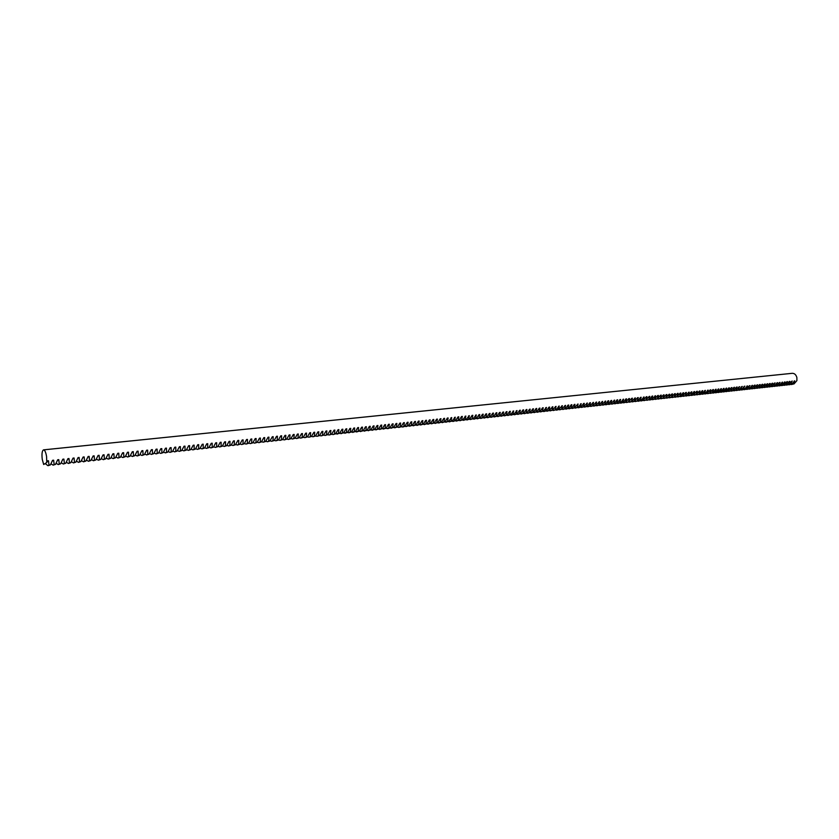 <?xml version="1.0" encoding="UTF-8"?>
<svg xmlns="http://www.w3.org/2000/svg" width="839" height="839" viewBox="0 0 839 839"><rect width="100%" height="100%" fill="white"/><g stroke="black" fill="none" stroke-linecap="round" stroke-linejoin="round"><path stroke-width="1.26" d="M42.254 459.363L43.68 464.502L46.774 462.509L46.565 456.521C45.841 452.284 44.834 450.071 43.555 449.861C42.076 450.711 41.635 453.878 42.254 459.363M408.499 425.908L404.755 426.327L407.303 422.321L408.09 422.248L407.502 426.013L408.499 425.908L411.016 421.933L411.802 421.849L411.204 425.614L412.19 425.499L414.718 421.535L415.494 421.451L414.886 425.205L415.871 425.1L418.399 421.136L419.175 421.052L418.556 424.807L419.542 424.702L422.069 420.748L422.846 420.664L422.216 424.408L423.202 424.303L425.73 420.349L426.495 420.276L425.866 424.01L426.841 423.905L429.379 419.961L430.145 419.878L429.495 423.622L430.47 423.517L433.008 419.573L433.773 419.49L433.123 423.223L434.088 423.118L436.626 419.185L437.381 419.101L436.72 422.835L437.685 422.73L440.234 418.797L440.989 418.724L440.318 422.437L441.283 422.332L443.821 418.42L444.576 418.336L443.894 422.048L444.859 421.944L447.397 418.032L448.152 417.958L447.46 421.66L448.414 421.556L451.707 417.57L451.015 421.272L451.969 421.168L455.262 417.193L454.56 420.884L455.504 420.79L458.052 416.889L458.797 416.815L458.084 420.507L459.027 420.402L461.586 416.511L462.32 416.438L461.597 420.119L462.541 420.024L465.834 416.06L465.1 419.741L466.044 419.636L469.337 415.683L468.592 419.364L469.525 419.259L472.084 415.389L472.818 415.315L472.074 418.986L473.007 418.881L476.29 414.938L475.535 418.609L476.468 418.504L479.027 414.644L479.751 414.571L478.985 418.231L479.918 418.126L482.477 414.277L483.201 414.204L482.435 417.853L483.348 417.749L485.917 413.91L486.641 413.837L485.854 417.476L486.777 417.382L489.347 413.543L490.06 413.47L489.273 417.109L490.186 417.004L492.755 413.176L493.468 413.103L492.682 416.742L493.594 416.637L496.153 412.809L496.877 412.736L496.069 416.364L496.982 416.27L499.551 412.452L500.264 412.379L499.446 415.997L500.359 415.903L502.928 412.085L503.631 412.012L502.813 415.63L503.715 415.536L506.295 411.729L506.997 411.655L506.169 415.263L507.071 415.169L509.651 411.372L510.353 411.299L509.514 414.906L510.416 414.802L513.688 410.932L512.849 414.539L513.741 414.445L517.023 410.575L516.174 414.183L517.055 414.078L519.635 410.302L520.337 410.229L519.477 413.816L520.369 413.721L522.949 409.946L523.641 409.872L522.781 413.459L523.662 413.365L526.242 409.589L526.934 409.516L526.063 413.103L526.944 413.008L529.524 409.243L530.217 409.17L529.336 412.746L530.217 412.652L532.796 408.887L533.489 408.813L532.597 412.389L533.478 412.295L536.058 408.541L536.74 408.467L535.848 412.033L536.719 411.939L539.309 408.194L539.991 408.121L539.089 411.676L539.959 411.582L542.55 407.848L543.232 407.775L542.319 411.33L543.19 411.236L546.451 407.429L545.539 410.984L546.399 410.89L548.989 407.156L549.671 407.083L548.748 410.628L552.87 406.737L551.947 410.281L556.058 406.401L555.124 409.935L555.984 409.841L559.246 406.055L558.302 409.589L562.413 405.719L561.469 409.243L565.57 405.384L564.616 408.897L565.465 408.813L568.055 405.111L568.716 405.048L567.762 408.562L568.601 408.467L571.202 404.776L571.862 404.713L570.887 408.215L571.726 408.132L574.327 404.44L574.988 404.377L574.012 407.88L578.102 404.041L577.117 407.544L577.956 407.45L581.207 403.706L580.221 407.198L581.049 407.114L583.65 403.444L584.301 403.381L583.304 406.863L587.384 403.045L586.388 406.527L587.216 406.443L589.817 402.783L590.457 402.72L589.46 406.191L593.53 402.384L592.512 405.866L596.581 402.059L595.564 405.531L599.623 401.734L598.595 405.195L602.654 401.409L601.626 404.87L605.674 401.084L604.646 404.545L605.454 404.45L608.055 400.832L608.695 400.769L607.646 404.209L608.453 404.125L611.065 400.507L611.694 400.444L610.645 403.884L614.683 400.119L613.634 403.559L614.431 403.475L617.043 399.867L617.672 399.804L616.613 403.234L617.41 403.15L620.021 399.553L620.64 399.49L619.581 402.919L620.367 402.825L623.608 399.165L622.528 402.594L623.325 402.51L625.936 398.913L626.555 398.85L625.485 402.269L628.883 398.598L629.502 398.535L628.421 401.954L631.819 398.284L632.438 398.221L631.348 401.629L635.354 397.906L634.263 401.315L637.661 397.665L638.269 397.602L637.168 401L637.955 400.916L640.566 397.35L641.174 397.287L640.073 400.685L640.849 400.602L644.069 396.973L642.957 400.371L646.355 396.732L646.963 396.669L645.841 400.056L649.229 396.428L649.837 396.365L648.715 399.742L649.48 399.658L652.102 396.113L652.7 396.05L651.578 399.427L655.563 395.746L654.43 399.123L657.807 395.505L658.405 395.442L657.273 398.808L660.65 395.2L661.247 395.138L660.104 398.504L663.481 394.896L664.079 394.833L662.925 398.189L666.302 394.592L666.9 394.529L665.746 397.885L669.113 394.299L669.711 394.236L668.547 397.581L671.924 393.994L672.511 393.931L671.347 397.277L674.713 393.69L675.301 393.627L674.136 396.973L677.503 393.397L678.09 393.334L676.916 396.669L680.282 393.103L680.859 393.04L679.684 396.365L680.429 396.291L683.051 392.799L683.628 392.736L682.443 396.071L685.809 392.505L686.386 392.442L685.201 395.767L689.134 392.149L687.949 395.473L691.305 391.918L691.881 391.855L690.675 395.169L691.409 395.096L694.031 391.624L694.608 391.561L693.402 394.875L696.758 391.331L697.335 391.278L696.129 394.582L699.474 391.047L700.041 390.984L698.835 394.278L699.558 394.204L702.18 390.754L702.746 390.691L701.53 393.984L702.253 393.911L704.886 390.471L705.452 390.408L704.225 393.69L704.949 393.617L708.137 390.114L706.91 393.407L710.255 389.894L710.811 389.831L709.584 393.113L712.93 389.6L713.486 389.548L712.248 392.82L712.961 392.746L715.594 389.317L716.149 389.254L714.912 392.526L715.625 392.453L718.247 389.034L718.803 388.971L717.565 392.243L718.268 392.17L720.9 388.751L721.456 388.688L720.198 391.949L720.911 391.876L723.533 388.467L724.088 388.405L722.84 391.666L723.543 391.593L726.165 388.184L726.721 388.132L725.462 391.383L726.165 391.31L728.787 387.901L729.343 387.849L728.074 391.1L731.409 387.628L730.685 390.817L734.01 387.345L733.286 390.534L736.611 387.073L735.887 390.25L739.201 386.789L738.467 389.967L739.159 389.894L741.781 386.517L741.047 389.684L741.739 389.611L744.361 386.244L743.616 389.401L744.298 389.327L747.465 385.909L746.175 389.128L749.489 385.688L748.724 388.845L749.416 388.772L752.038 385.416L751.272 388.572L754.576 385.143L753.81 388.289L757.114 384.87L756.338 388.017L759.641 384.598L758.865 387.744L762.158 384.335L761.372 387.471L764.675 384.063L763.878 387.199L767.182 383.801L766.385 386.926L769.678 383.528L768.87 386.653L772.163 383.266L771.356 386.38L774.649 382.993L773.831 386.108L774.491 386.045L777.124 382.731L776.306 385.846L779.588 382.469L778.76 385.573L782.567 382.144L781.214 385.311L785.01 381.881L783.668 385.038L786.94 381.682L786.101 384.776L789.384 381.42L788.534 384.514L791.806 381.158L790.957 384.252L791.607 384.178L794.743 380.843L793.379 383.979L794.03 383.916L790.684 384.461M791.607 384.178L788.261 384.723M789.184 384.44L785.839 384.986M786.762 384.702L783.406 385.248M784.318 384.975L780.962 385.51M781.875 385.237L778.519 385.783M779.421 385.5L776.065 386.045M776.966 385.772L773.6 386.318M774.491 386.045L771.135 386.58M772.027 386.307L768.65 386.852M769.541 386.58L766.164 387.125M767.056 386.852L763.679 387.398M764.549 387.125L761.172 387.67M762.053 387.398L758.666 387.933M759.536 387.67L756.149 388.216M757.019 387.943L753.632 388.488M754.492 388.216L751.104 388.761M751.954 388.499L748.566 389.034M749.416 388.772L746.018 389.317M746.857 389.055L743.459 389.59M744.298 389.327L740.9 389.873M741.739 389.611L738.33 390.145M739.159 389.894L735.751 390.429M736.579 390.166L733.16 390.712M733.989 390.45L730.57 390.995M731.388 390.733L727.969 391.278M728.776 391.016L725.357 391.561M726.165 391.31L722.746 391.844M723.543 391.593L720.114 392.128M720.911 391.876L717.481 392.411M718.268 392.17L714.838 392.704M715.625 392.453L712.185 392.988M712.961 392.746L709.532 393.281M710.297 393.03L706.858 393.564M707.623 393.323L704.183 393.858M704.949 393.617L701.498 394.152M702.253 393.911L698.803 394.445M699.558 394.204L696.108 394.739M696.852 394.498L693.392 395.033M694.136 394.791L690.675 395.326M691.409 395.096L687.949 395.62M688.683 395.389L685.211 395.924M685.935 395.683L682.464 396.218M683.187 395.987L679.716 396.522M680.429 396.291L676.947 396.816M677.66 396.585L674.178 397.12M674.881 396.889L671.399 397.424M672.091 397.193L668.61 397.728M669.302 397.497L665.809 398.032M666.502 397.801L663.009 398.336M663.68 398.106L660.188 398.64M660.859 398.42L657.367 398.945M658.028 398.724L654.525 399.249M655.186 399.039L651.683 399.563M652.343 399.343L648.83 399.867M649.48 399.658L645.967 400.182M646.617 399.972L643.094 400.497M643.733 400.287L640.22 400.811M640.849 400.602L637.325 401.126M637.955 400.916L634.431 401.441M635.05 401.231L631.515 401.755M632.134 401.545L628.6 402.07M629.208 401.871L625.674 402.384M626.272 402.185L622.737 402.71M623.325 402.51L619.78 403.024M620.367 402.825L616.822 403.349M617.41 403.15L613.854 403.664M614.431 403.475L610.886 403.989M611.442 403.8L607.897 404.314M608.453 404.125L604.898 404.639M605.454 404.45L601.888 404.964M602.433 404.786L598.878 405.289M599.413 405.111L595.847 405.625M596.372 405.447L592.806 405.95M593.33 405.772L589.765 406.286M590.278 406.107L586.702 406.611M587.216 406.443L583.629 406.946M584.133 406.779L580.557 407.282M581.049 407.114L577.463 407.618M577.956 407.45L574.369 407.953M574.851 407.785L571.254 408.289M571.726 408.132L568.139 408.624M568.601 408.467L565.004 408.971M565.465 408.813L561.868 409.306M562.308 409.149L558.711 409.652M559.152 409.495L555.544 409.998M555.984 409.841L552.377 410.334M552.796 410.187L549.188 410.68M549.608 410.533L545.99 411.026M546.399 410.89L542.781 411.383M543.19 411.236L539.561 411.729M539.959 411.582L536.331 412.075M536.719 411.939L533.09 412.431M533.478 412.295L529.839 412.778M530.217 412.652L526.577 413.134M526.944 413.008L523.305 413.491M523.662 413.365L520.023 413.847M520.369 413.721L516.719 414.204M517.055 414.078L513.416 414.56M513.741 414.445L510.091 414.927M510.416 414.802L506.756 415.284M507.071 415.169L503.41 415.641M503.715 415.536L500.054 416.008M500.359 415.903L496.688 416.375M496.982 416.27L493.311 416.742M493.594 416.637L489.924 417.109M490.186 417.004L486.515 417.476M486.777 417.382L483.096 417.843M483.348 417.749L479.667 418.221M479.918 418.126L476.227 418.588M476.468 418.504L472.777 418.965M473.007 418.881L469.316 419.343M469.525 419.259L465.834 419.72M466.044 419.636L462.352 420.098M462.541 420.024L458.849 420.475M459.027 420.402L455.325 420.853M455.504 420.79L451.802 421.23M451.969 421.168L448.257 421.618M448.414 421.556L444.712 422.007M444.859 421.944L441.136 422.384M441.283 422.332L437.559 422.772M437.685 422.73L433.973 423.16M434.088 423.118L430.365 423.559M430.47 423.517L426.747 423.947M426.841 423.905L423.108 424.335M423.202 424.303L419.469 424.733M419.542 424.702L415.808 425.132M415.871 425.1L412.138 425.53M412.19 425.499L408.446 425.929M403.244 426.925L401.032 426.726L403.58 422.73L404.367 422.646L403.79 426.422L404.786 426.306L403.244 426.925M399.521 427.334L397.308 427.124L399.836 423.129L400.623 423.045L400.056 426.82L401.063 426.715L399.521 427.334M393.575 427.533L389.81 427.942L392.316 423.936L393.113 423.842L392.568 427.638L393.575 427.533L396.081 423.527L396.878 423.443L396.323 427.229L397.319 427.124L393.564 427.533M388.279 428.561L386.034 428.341L388.53 424.335L389.327 424.251L388.793 428.047L389.81 427.942L388.279 428.561M46.774 462.509L47.393 460.863L48.484 460.747L48.998 465.068L50.382 464.911L52.563 460.307L53.644 460.192L54.147 464.502L55.521 464.355L57.702 459.762L58.782 459.646L59.275 463.946L60.639 463.799L62.831 459.206L63.9 459.09L64.372 463.39L65.736 463.243L67.928 458.66L68.997 458.545L69.448 462.834L70.812 462.688L73.014 458.115L74.073 458L74.503 462.289L75.856 462.142L78.069 457.58L79.128 457.465L79.537 461.733L80.89 461.586L83.103 457.035L84.162 456.919L84.55 461.188L85.893 461.041L88.116 456.5L89.165 456.385L89.542 460.642L90.874 460.506L93.108 455.965L94.157 455.85L94.513 460.108L95.845 459.961L98.079 455.43L99.117 455.325L99.463 459.562L100.785 459.426L103.029 454.906L104.067 454.79L104.393 459.027L105.704 458.891L107.948 454.381L108.986 454.266L109.29 458.493L110.612 458.356L112.856 453.847L113.884 453.742L114.177 457.968L115.488 457.821L117.743 453.333L118.771 453.217L119.044 457.433L120.344 457.297L122.609 452.808L123.627 452.703L123.889 456.909L125.179 456.762L127.455 452.284L128.472 452.179L128.713 456.385L130.003 456.238L132.279 451.77L133.286 451.665L133.516 455.86L134.796 455.713L137.082 451.256L138.089 451.151L138.299 455.336L139.578 455.199L141.864 450.742L142.871 450.637L143.06 454.822L144.339 454.675L146.626 450.239L147.622 450.134L147.8 454.298L149.069 454.161L151.366 449.725L152.362 449.62L152.53 453.784L153.789 453.647L156.096 449.222L157.082 449.117L157.229 453.27L158.487 453.133L160.794 448.718L161.78 448.613L161.917 452.766L163.165 452.63L165.482 448.215L166.458 448.11L166.573 452.252L167.821 452.116L170.139 447.722L171.125 447.617L171.219 451.749L172.467 451.613L174.785 447.218L175.76 447.114L175.844 451.246L177.081 451.109L179.41 446.726L180.385 446.621L180.458 450.742L181.685 450.606L184.024 446.233L184.989 446.128L185.041 450.249L186.268 450.113L188.607 445.74L189.572 445.635L189.614 449.746L190.831 449.61L193.18 445.257L194.134 445.152L194.166 449.253L195.382 449.117L197.721 444.764L198.675 444.66L198.696 448.76L199.902 448.624L202.251 444.282L203.206 444.177L203.206 448.267L204.412 448.131L206.772 443.8L207.715 443.695L207.705 447.774L208.901 447.648L211.26 443.317L212.204 443.212L212.173 447.292L213.379 447.156L215.738 442.835L216.672 442.74L216.63 446.809L217.825 446.673L220.196 442.363L221.129 442.258L221.077 446.317L222.262 446.191L224.632 441.88L225.565 441.786L225.492 445.834L226.677 445.708L229.057 441.408L229.98 441.314L229.896 445.362L231.082 445.226L233.462 440.936L234.385 440.842L234.291 444.88L235.455 444.754L237.846 440.475L238.769 440.37L238.654 444.408L239.828 444.282L242.209 440.003L243.132 439.909L243.006 443.936L244.17 443.81L246.561 439.531L247.474 439.437L247.337 443.464L248.501 443.338L250.892 439.07L251.805 438.975L251.658 442.992L252.812 442.866L255.213 438.608L256.115 438.514L255.958 442.52L257.101 442.394L259.513 438.147L260.415 438.052L260.237 442.059L261.38 441.933L263.792 437.696L264.694 437.591L264.505 441.587L265.638 441.471L268.06 437.234L268.952 437.14L268.753 441.125L269.885 440.999L272.308 436.783L273.199 436.689L272.979 440.664L274.112 440.548L276.534 436.332L277.426 436.228L277.195 440.213L278.328 440.087L280.75 435.881L281.631 435.777L281.39 439.751L282.512 439.626L284.945 435.431L285.826 435.336L285.575 439.3L286.697 439.175L289.13 434.98L290 434.885L289.738 438.839L290.85 438.724L293.293 434.529L294.164 434.445L293.891 438.388L295.003 438.273L297.436 434.088L298.306 433.994L298.023 437.937L299.124 437.822L301.568 433.648L302.439 433.553L302.134 437.486L303.236 437.371L305.679 433.207L306.55 433.113L306.235 437.046L307.336 436.93L309.78 432.767L310.64 432.672L310.325 436.595L311.416 436.479L313.87 432.326L314.719 432.242L314.384 436.154L315.474 436.039L317.929 431.896L318.789 431.802L318.442 435.714L319.523 435.598L321.987 431.466L322.837 431.372L322.48 435.273L323.56 435.158L326.025 431.026L326.864 430.942L326.497 434.833L327.577 434.717L330.042 430.596L330.881 430.512L330.503 434.403L331.573 434.287L334.048 430.166L334.887 430.082L334.499 433.962L335.569 433.847L338.033 429.746L338.872 429.652L338.474 433.532L339.533 433.417L342.008 429.316L342.847 429.232L342.427 433.102L343.487 432.987L345.972 428.897L346.801 428.802L346.371 432.672L347.43 432.557L349.915 428.467L350.744 428.383L350.303 432.242L351.352 432.127L353.838 428.047L354.666 427.963L354.215 431.823L355.264 431.707L357.75 427.628L358.578 427.544L358.117 431.393L359.165 431.277L361.651 427.219L362.469 427.124L362.008 430.973L363.046 430.858L365.542 426.799L366.349 426.715L365.877 430.554L366.916 430.438L369.401 426.38L370.219 426.296L369.726 430.124L370.765 430.019L373.261 425.971L374.068 425.887L373.575 429.715L374.603 429.599L377.099 425.562L377.907 425.478L377.403 429.295L378.42 429.18L380.927 425.153L381.724 425.069L381.21 428.876L382.227 428.771L384.734 424.744L385.541 424.66L385.007 428.467L386.024 428.351L382.248 428.75M382.227 428.771L378.452 429.159M378.42 429.18L374.634 429.568M374.603 429.599L370.807 429.977M370.765 430.019L366.958 430.397M366.916 430.438L363.098 430.806M363.046 430.858L359.228 431.225M359.165 431.277L355.337 431.645M355.264 431.707L351.436 432.064M351.352 432.127L347.514 432.484M347.43 432.557L343.581 432.903M343.487 432.987L339.638 433.323M339.533 433.417L335.673 433.753M335.569 433.847L333.041 434.592L331.699 434.172M331.573 434.287L329.056 435.022L327.703 434.602M327.577 434.717L325.05 435.462L323.686 435.032M323.56 435.158L321.043 435.902L319.669 435.462M319.523 435.598L317.006 436.332L315.621 435.892M315.474 436.039L312.957 436.783L311.573 436.332M311.416 436.479L308.899 437.224L307.493 436.762M307.336 436.93L304.819 437.664L303.414 437.203M303.236 437.371L300.729 438.115L299.303 437.643M299.124 437.822L296.618 438.566L295.181 438.084M295.003 438.273L292.486 439.017L291.049 438.524M290.85 438.724L288.343 439.468L286.896 438.965M286.697 439.175L284.19 439.919L282.733 439.416M282.512 439.626L280.006 440.381L278.548 439.856M278.328 440.087L275.821 440.832L274.343 440.307M274.112 440.548L271.605 441.293L270.127 440.758M269.885 440.999L267.389 441.754L265.89 441.209M265.638 441.471L263.142 442.216L261.642 441.66M261.38 441.933L258.884 442.677L257.374 442.122M257.101 442.394L254.605 443.149L253.084 442.573M252.812 442.866L250.316 443.621L248.784 443.034M248.501 443.338L246.005 444.083L244.464 443.495M244.17 443.81L241.674 444.555L240.122 443.957M239.828 444.282L237.332 445.037L235.769 444.418M235.455 444.754L232.969 445.509L231.396 444.88M231.082 445.226L228.596 445.991L227.002 445.352M226.677 445.708L224.191 446.463L222.597 445.813M222.262 446.191L219.776 446.946L218.171 446.285M217.825 446.673L215.35 447.428L213.725 446.757M213.379 447.156L210.893 447.921L209.268 447.229M208.901 447.648L206.425 448.404L204.779 447.711M204.412 448.131L201.937 448.896L200.28 448.183M199.902 448.624L197.438 449.389L195.77 448.666M195.382 449.117L192.907 449.882L191.229 449.138M190.831 449.61L188.366 450.375L186.678 449.62M186.268 450.113L183.804 450.879L182.105 450.113M181.685 450.606L179.221 451.372L177.511 450.595M177.081 451.109L174.627 451.875L172.897 451.078M172.467 451.613L170.013 452.378L168.272 451.571M167.821 452.116L165.367 452.892L163.615 452.064M163.165 452.63L160.71 453.396L158.949 452.557M158.487 453.133L156.044 453.909L154.261 453.05M153.789 453.647L151.345 454.423L149.552 453.542M149.069 454.161L146.626 454.937L144.822 454.046M144.339 454.675L141.896 455.451L140.082 454.539M139.578 455.199L137.135 455.965L135.31 455.042M134.796 455.713L132.363 456.489L130.517 455.546M130.003 456.238L127.57 457.014L125.714 456.049M125.179 456.762L122.756 457.538L120.889 456.552M120.344 457.297L117.921 458.063L116.034 457.066M115.488 457.821L113.066 458.597L111.168 457.58M110.612 458.356L108.189 459.132L106.27 458.094M105.704 458.891L103.291 459.667L101.362 458.608M100.785 459.426L98.373 460.202L96.433 459.122M95.845 459.961L93.433 460.737L91.472 459.636M90.874 460.506L88.473 461.282L86.501 460.16M85.893 461.041L83.491 461.828L81.509 460.674M80.89 461.586L78.488 462.373L76.485 461.198M75.856 462.142L73.454 462.918L71.441 461.723M70.812 462.688L68.41 463.474L66.386 462.258M65.736 463.243L63.345 464.019L61.299 462.782M60.639 463.799L58.248 464.575L56.192 463.317M55.521 464.355L53.14 465.142L51.064 463.841M50.382 464.911L48.001 465.697L45.149 463.558M794.03 383.916L796.903 380.612L796.882 377.592C796.064 374.739 794.533 373.313 792.268 373.313L43.555 449.861M793.379 383.979L791.523 384.545M794.743 380.843L794.187 381.011M790.957 384.252L789.1 384.807M792.32 381.105L791.764 381.273M788.534 384.514L786.678 385.07M789.887 381.367L789.331 381.535M786.101 384.776L784.245 385.342M787.454 381.63L786.888 381.797M783.668 385.038L781.812 385.604M785.01 381.881L784.444 382.06M781.214 385.311L779.368 385.877M782.567 382.144L782 382.322M778.76 385.573L776.914 386.139M780.102 382.416L779.536 382.584M776.306 385.846L774.449 386.412M777.638 382.678L777.071 382.857M773.831 386.108L771.985 386.674M775.173 382.941L774.596 383.119M771.356 386.38L769.51 386.947M772.688 383.203L772.111 383.381M768.87 386.653L767.024 387.219M770.202 383.475L769.625 383.654M766.385 386.926L764.539 387.492M767.706 383.738L767.129 383.916M763.878 387.199L762.043 387.765M765.199 384.01L764.623 384.189M761.372 387.471L759.536 388.038M762.693 384.272L762.106 384.461M758.865 387.744L757.019 388.31M760.176 384.545L759.589 384.723M756.338 388.017L754.502 388.583M757.648 384.818L757.061 384.996M753.81 388.289L751.975 388.866M755.11 385.091L754.523 385.269M751.272 388.572L749.437 389.139M752.573 385.363L751.985 385.541M748.724 388.845L746.888 389.422M750.024 385.636L749.426 385.814M746.175 389.128L744.34 389.695M747.465 385.909L746.867 386.097M743.616 389.401L741.781 389.978M744.896 386.181L744.308 386.37M741.047 389.684L739.211 390.261M742.326 386.454L741.728 386.643M738.467 389.967L736.632 390.534M739.746 386.737L739.149 386.926M735.887 390.25L734.052 390.817M737.156 387.01L736.558 387.199M733.286 390.534L731.461 391.1M734.555 387.293L733.957 387.482M730.685 390.817L728.86 391.383M731.954 387.566L731.346 387.754M728.074 391.1L726.249 391.666M729.343 387.849L728.734 388.038M725.462 391.383L723.638 391.96M726.721 388.132L726.113 388.321M722.84 391.666L721.016 392.243M724.088 388.405L723.48 388.604M720.198 391.949L718.383 392.526M721.456 388.688L720.837 388.887M717.565 392.243L715.74 392.82M718.803 388.971L718.184 389.17M714.912 392.526L713.098 393.103M716.149 389.254L715.531 389.453M712.248 392.82L710.434 393.397M713.486 389.548L712.867 389.747M709.584 393.113L707.77 393.69M710.811 389.831L710.193 390.03M706.91 393.407L705.096 393.984M708.137 390.114L707.508 390.313M704.225 393.69L702.411 394.267M705.452 390.408L704.823 390.607M701.53 393.984L699.726 394.561M702.746 390.691L702.128 390.901M698.835 394.278L697.02 394.865M700.041 390.984L699.411 391.184M696.129 394.582L694.314 395.159M697.335 391.278L696.695 391.477M693.402 394.875L691.598 395.452M694.608 391.561L693.979 391.771M690.675 395.169L688.871 395.746M691.881 391.855L691.242 392.065M687.949 395.473L686.145 396.05M689.134 392.149L688.494 392.358M685.201 395.767L683.397 396.344M686.386 392.442L685.746 392.652M682.443 396.071L680.649 396.648M683.628 392.736L682.988 392.946M679.684 396.365L677.891 396.952M680.859 393.04L680.219 393.25M676.916 396.669L675.122 397.256M678.09 393.334L677.44 393.543M674.136 396.973L672.343 397.55M675.301 393.627L674.65 393.848M671.347 397.277L669.553 397.854M672.511 393.931L671.861 394.141M668.547 397.581L666.764 398.168M669.711 394.236L669.05 394.445M665.746 397.885L663.953 398.473M666.9 394.529L666.239 394.75M662.925 398.189L661.142 398.777M664.079 394.833L663.418 395.054M660.104 398.504L658.321 399.081M661.247 395.138L660.587 395.358M657.273 398.808L655.49 399.395M658.405 395.442L657.745 395.662M654.43 399.123L652.648 399.7M655.563 395.746L654.892 395.966M651.578 399.427L649.795 400.014M652.7 396.05L652.029 396.27M648.715 399.742L646.942 400.329M649.837 396.365L649.166 396.585M645.841 400.056L644.069 400.643M646.963 396.669L646.282 396.889M642.957 400.371L641.195 400.958M644.069 396.973L643.398 397.204M640.073 400.685L638.301 401.273M641.174 397.287L640.503 397.518M637.168 401L635.406 401.587M638.269 397.602L637.588 397.822M634.263 401.315L632.501 401.902M635.354 397.906L634.672 398.137M631.348 401.629L629.586 402.217M632.438 398.221L631.746 398.452M628.421 401.954L626.66 402.542M629.502 398.535L628.81 398.766M625.485 402.269L623.723 402.856M626.555 398.85L625.863 399.081M622.528 402.594L620.776 403.181M623.608 399.165L622.916 399.406M619.581 402.919L617.819 403.507M620.64 399.49L619.948 399.721M616.613 403.234L614.861 403.832M617.672 399.804L616.969 400.046M613.634 403.559L611.883 404.157M614.683 400.119L613.991 400.36M610.645 403.884L608.894 404.482M611.694 400.444L610.991 400.685M607.646 404.209L605.905 404.807M608.695 400.769L607.981 401.011M604.646 404.545L602.895 405.132M605.674 401.084L604.971 401.325M601.626 404.87L599.885 405.468M602.654 401.409L601.941 401.65M598.595 405.195L596.865 405.793M599.623 401.734L598.91 401.986M595.564 405.531L593.823 406.128M596.581 402.059L595.868 402.311M592.512 405.866L590.782 406.454M593.53 402.384L592.806 402.636M589.46 406.191L587.73 406.789M590.457 402.72L589.744 402.961M586.388 406.527L584.657 407.125M587.384 403.045L586.66 403.297M583.304 406.863L581.584 407.46M584.301 403.381L583.577 403.632M580.221 407.198L578.501 407.796M581.207 403.706L580.483 403.958M577.117 407.544L575.397 408.132M578.102 404.041L577.368 404.293M574.012 407.88L572.292 408.478M574.988 404.377L574.254 404.629M570.887 408.215L569.178 408.813M571.862 404.713L571.118 404.964M567.762 408.562L566.052 409.159M568.716 405.048L567.982 405.3M564.616 408.897L562.906 409.495M565.57 405.384L564.836 405.646M561.469 409.243L559.76 409.841M562.413 405.719L561.669 405.982M558.302 409.589L556.603 410.187M559.246 406.055L558.491 406.328M555.124 409.935L553.425 410.533M556.058 406.401L555.313 406.663M551.947 410.281L550.248 410.879M552.87 406.737L552.114 407.009M548.748 410.628L547.049 411.225M549.671 407.083L548.916 407.355M545.539 410.984L543.85 411.582M546.451 407.429L545.696 407.702M542.319 411.33L540.631 411.928M543.232 407.775L542.466 408.048M539.089 411.676L537.411 412.285M539.991 408.121L539.225 408.394M535.848 412.033L534.17 412.631M536.74 408.467L535.974 408.74M532.597 412.389L530.919 412.987M533.489 408.813L532.713 409.096M529.336 412.746L527.658 413.344M530.217 409.17L529.44 409.442M526.063 413.103L524.385 413.7M526.934 409.516L526.158 409.799M522.781 413.459L521.103 414.057M523.641 409.872L522.865 410.156M519.477 413.816L517.81 414.424M520.337 410.229L519.551 410.512M516.174 414.183L514.506 414.781M517.023 410.575L516.237 410.869M512.849 414.539L511.192 415.148M513.688 410.932L512.902 411.225M509.514 414.906L507.857 415.504M510.353 411.299L509.556 411.582M506.169 415.263L504.522 415.871M506.997 411.655L506.2 411.949M502.813 415.63L501.166 416.238M503.631 412.012L502.834 412.306M499.446 415.997L497.8 416.605M500.264 412.379L499.457 412.673M496.069 416.364L494.423 416.973M496.877 412.736L496.069 413.04M492.682 416.742L491.035 417.34M493.468 413.103L492.661 413.407M489.273 417.109L487.637 417.717M490.06 413.47L489.252 413.774M485.854 417.476L484.229 418.084M486.641 413.837L485.823 414.141M482.435 417.853L480.799 418.462M483.201 414.204L482.383 414.508M478.985 418.231L477.36 418.839M479.751 414.571L478.933 414.875M475.535 418.609L473.909 419.217M476.29 414.938L475.472 415.253M472.074 418.986L470.448 419.594M472.818 415.315L471.99 415.63M468.592 419.364L466.977 419.972M469.337 415.683L468.498 415.997M465.1 419.741L463.495 420.349M465.834 416.06L465.005 416.375M461.597 420.119L459.992 420.727M462.32 416.438L461.481 416.752M458.084 420.507L456.479 421.115M458.797 416.815L457.958 417.14M454.56 420.884L452.955 421.503M455.262 417.193L454.423 417.518M451.015 421.272L449.421 421.881M451.707 417.57L450.868 417.895M447.46 421.66L445.866 422.269M448.152 417.958L447.302 418.283M443.894 422.048L442.31 422.657M444.576 418.336L443.716 418.671M440.318 422.437L438.734 423.055M440.989 418.724L440.129 419.06M436.72 422.835L435.147 423.443M437.381 419.101L436.521 419.448M433.123 423.223L431.54 423.831M433.773 419.49L432.903 419.836M429.495 423.622L427.921 424.23M430.145 419.878L429.274 420.224M425.866 424.01L424.293 424.628M426.495 420.276L425.625 420.612M422.216 424.408L420.654 425.027M422.846 420.664L421.965 421.01M418.556 424.807L417.004 425.425M419.175 421.052L418.294 421.409M414.886 425.205L413.333 425.824M415.494 421.451L414.613 421.797M411.204 425.614L409.652 426.222M411.802 421.849L410.911 422.195M407.502 426.013L405.95 426.632M408.09 422.248L407.198 422.604M403.79 426.422L402.248 427.03M404.367 422.646L403.475 423.003M400.056 426.82L398.525 427.439M400.623 423.045L399.731 423.401M396.323 427.229L394.781 427.848M396.878 423.443L395.977 423.81M392.568 427.638L391.037 428.257M393.113 423.842L392.201 424.219M388.793 428.047L387.272 428.666M389.327 424.251L388.426 424.618M385.007 428.467L383.486 429.086M385.541 424.66L384.619 425.027M381.21 428.876L379.7 429.495M381.724 425.069L380.812 425.446M377.403 429.295L375.893 429.914M377.907 425.478L376.984 425.855M373.575 429.715L372.065 430.323M374.068 425.887L373.145 426.264M369.726 430.124L368.227 430.743M370.219 426.296L369.286 426.684M365.877 430.554L364.378 431.162M366.349 426.715L365.416 427.103M362.008 430.973L360.518 431.592M362.469 427.124L361.536 427.523M358.117 431.393L356.638 432.012M358.578 427.544L357.634 427.942M354.215 431.823L352.737 432.442M354.666 427.963L353.722 428.362M350.303 432.242L348.825 432.861M350.744 428.383L349.79 428.781M346.371 432.672L344.902 433.291M346.801 428.802L345.846 429.211M342.427 433.102L340.97 433.721M342.847 429.232L341.882 429.641M338.474 433.532L337.005 434.151M338.872 429.652L337.907 430.071M334.499 433.962L333.041 434.592M334.887 430.082L333.922 430.501M330.503 434.403L329.056 435.022M330.881 430.512L329.916 430.931M326.497 434.833L325.05 435.462M326.864 430.942L325.889 431.361M322.48 435.273L321.043 435.902M322.837 431.372L321.851 431.802M318.442 435.714L317.006 436.332M318.789 431.802L317.803 432.232M314.384 436.154L312.957 436.783M314.719 432.242L313.734 432.672M310.325 436.595L308.899 437.224M310.64 432.672L309.654 433.113M306.235 437.046L304.819 437.664M306.55 433.113L305.553 433.553M302.134 437.486L300.729 438.115M302.439 433.553L301.432 434.004M298.023 437.937L296.618 438.566M298.306 433.994L297.3 434.445M293.891 438.388L292.486 439.017M294.164 434.445L293.147 434.896M289.738 438.839L288.343 439.468M290 434.885L288.983 435.347M285.575 439.3L284.19 439.919M285.826 435.336L284.799 435.798M281.39 439.751L280.006 440.381M281.631 435.777L280.604 436.249M277.195 440.213L275.821 440.832M277.426 436.228L276.388 436.71M272.979 440.664L271.605 441.293M273.199 436.689L272.161 437.161M268.753 441.125L267.389 441.754M268.952 437.14L267.914 437.622M264.505 441.587L263.142 442.216M264.694 437.591L263.645 438.084M260.237 442.059L258.884 442.677M260.415 438.052L259.356 438.545M255.958 442.52L254.605 443.149M256.115 438.514L255.056 439.007M251.658 442.992L250.316 443.621M251.805 438.975L250.746 439.479M247.337 443.464L246.005 444.083M247.474 439.437L246.404 439.951M243.006 443.936L241.674 444.555M243.132 439.909L242.052 440.423M238.654 444.408L237.332 445.037M238.769 440.37L237.689 440.894M234.291 444.88L232.969 445.509M234.385 440.842L233.294 441.366M229.896 445.362L228.596 445.991M229.98 441.314L228.89 441.838M225.492 445.834L224.191 446.463M225.565 441.786L224.474 442.321M221.077 446.317L219.776 446.946M221.129 442.258L220.028 442.803M216.63 446.809L215.35 447.428M216.672 442.74L215.571 443.286M212.173 447.292L210.893 447.921M212.204 443.212L211.092 443.768M207.705 447.774L206.425 448.404M207.715 443.695L206.593 444.261M203.206 448.267L201.937 448.896M203.206 444.177L202.084 444.743M198.696 448.76L197.438 449.389M198.675 444.66L197.553 445.236M194.166 449.253L192.907 449.882M194.134 445.152L193.001 445.729M189.614 449.746L188.366 450.375M189.572 445.635L188.429 446.222M185.041 450.249L183.804 450.879M184.989 446.128L183.835 446.726M180.458 450.742L179.221 451.372M180.385 446.621L179.231 447.218M175.844 451.246L174.627 451.875M175.76 447.114L174.596 447.722M171.219 451.749L170.013 452.378M171.125 447.617L169.95 448.225M166.573 452.252L165.367 452.892M166.458 448.11L165.283 448.739M161.917 452.766L160.71 453.396M161.78 448.613L160.606 449.243M157.229 453.27L156.044 453.909M157.082 449.117L155.897 449.756M152.53 453.784L151.345 454.423M152.362 449.62L151.167 450.27M147.8 454.298L146.626 454.937M147.622 450.134L146.426 450.784M143.06 454.822L141.896 455.451M142.871 450.637L141.655 451.298M138.299 455.336L137.135 455.965M138.089 451.151L136.872 451.822M133.516 455.86L132.363 456.489M133.286 451.665L132.069 452.347M128.713 456.385L127.57 457.014M128.472 452.179L127.245 452.871M123.889 456.909L122.756 457.538M123.627 452.703L122.389 453.396M119.044 457.433L117.921 458.063M118.771 453.217L117.523 453.93M114.177 457.968L113.066 458.597M113.884 453.742L112.636 454.465M109.29 458.493L108.189 459.132M108.986 454.266L107.728 455M104.393 459.027L103.291 459.667M104.067 454.79L102.798 455.535M99.463 459.562L98.373 460.202M99.117 455.325L97.848 456.07M94.513 460.108L93.433 460.737M94.157 455.85L92.867 456.615M89.542 460.642L88.473 461.282M89.165 456.385L87.875 457.161M84.55 461.188L83.491 461.828M84.162 456.919L82.862 457.706M79.537 461.733L78.488 462.373M79.128 457.465L77.817 458.262M74.503 462.289L73.454 462.918M74.073 458L72.762 458.818M69.448 462.834L68.41 463.474M68.997 458.545L67.676 459.373M64.372 463.39L63.345 464.019M63.9 459.09L62.568 459.929M59.275 463.946L58.248 464.575M58.782 459.646L57.44 460.496M54.147 464.502L53.14 465.142M53.644 460.192L52.291 461.051M48.998 465.068L48.001 465.697M48.484 460.747L47.12 461.618"/></g></svg>
